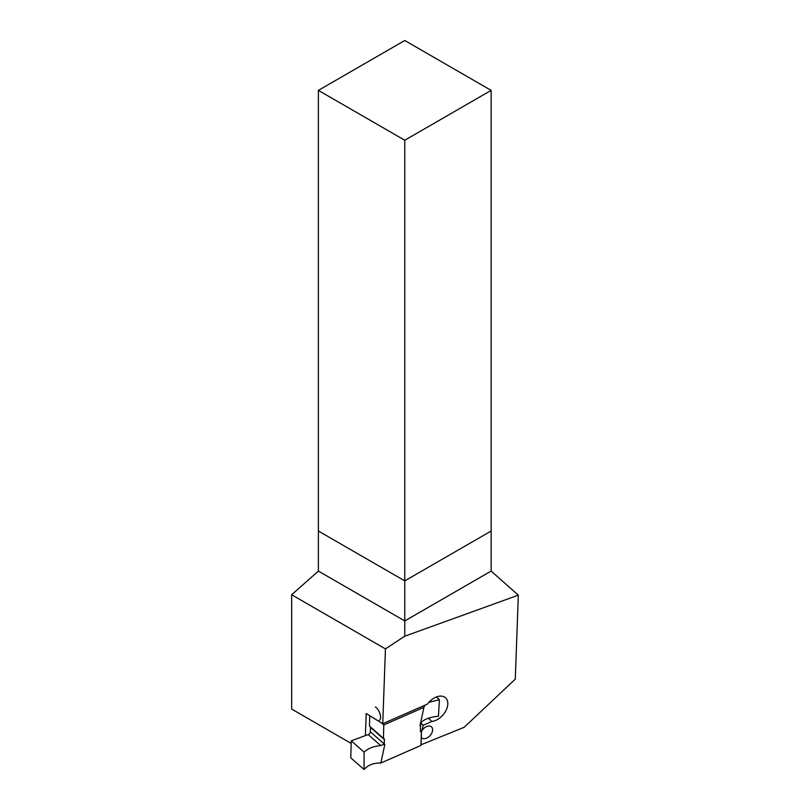 <?xml version="1.0" encoding="UTF-8"?>
<svg xmlns="http://www.w3.org/2000/svg" width="810" height="810" viewBox="0 0 810 810"><rect width="100%" height="100%" fill="white"/><g stroke="black" fill="none" stroke-linecap="round" stroke-linejoin="round"><path stroke-width="1.21" d="M491.143 90.376L404.767 40.5L318.381 90.376L404.767 140.241L491.143 90.376L491.143 531.016L404.767 580.881L404.767 140.241M404.767 580.881L318.381 531.016L404.767 580.881L404.767 636.204L518.329 595.168L491.143 571.07L491.143 531.016L404.767 580.881M318.381 90.376L318.381 571.07L404.767 620.936L491.143 571.07M351.186 743.428L291.671 709.064L291.671 594.753L318.381 571.07M518.329 595.168L515.281 679.134L464.13 727.319L421.068 744.775L421.453 731.875L423.265 725.244L431.953 721.437A14.722 9.487 -48.7 0 0 445.5 711.413A14.722 9.487 -48.7 0 0 445.49 697.754A14.722 9.487 -48.7 0 0 427.356 704.153L382.735 723.715L366.191 713.519L365.391 735.612M382.735 723.715L385.449 648.901L404.767 636.204M291.671 594.753L385.449 648.901M428.368 718.288L431.953 721.437M420.886 723.148L423.265 725.244M384.274 744.106L384.801 744.532L380.852 763.01L420.977 745.423L421.372 732.038A2.45 1.579 131.3 0 1 420.755 731.764A2.45 1.579 131.3 0 1 420.37 730.741L420.501 726.337A2.45 1.579 131.3 0 1 420.501 726.266L419.975 725.841L423.913 707.353L383.798 724.95L383.403 738.335A2.45 1.579 131.3 0 1 384.021 738.598A2.45 1.579 131.3 0 1 384.406 739.631L384.274 744.036A2.45 1.579 131.3 0 1 384.274 744.106L380.73 745.595C373.714 746.162 368.175 748.349 364.105 752.146L364.034 769.5C368.185 764.974 373.795 762.817 380.852 763.01M370.413 726.914A2.45 1.579 131.3 0 1 370.464 727.36L370.332 731.774A2.45 1.579 131.3 0 1 368.196 734.569L351.267 740.846L350.76 757.826L364.034 769.5M351.267 740.846L364.105 752.146M420.501 726.266L421.22 722.297C424.987 718.865 430.728 716.86 438.463 716.283L439.395 699.678L428.774 702.391M436.327 696.985L439.395 699.678M424.825 705.257L423.913 707.353M381.601 723.016L383.798 724.95M383.403 738.335L369.461 726.074L369.765 715.716M420.42 731.187L421.372 732.038M419.975 725.841L420.258 725.173M384.801 744.532L383.697 744.471M421.271 731.936A7.361 4.738 -48.7 0 1 426.799 726.479A7.361 4.738 -48.7 0 1 431.446 726.833A7.361 4.738 -48.7 0 1 430.15 735.5A7.361 4.738 -48.7 0 1 421.726 737.89A7.361 4.738 -48.7 0 1 421.22 737.313M375.354 707.029A7.361 3.301 66.3 0 1 380.052 713.995A7.361 3.301 66.3 0 1 379.323 720.242M368.196 734.569L380.73 745.595M370.332 731.774L384.274 744.036M370.464 727.36L384.406 739.631"/></g></svg>
